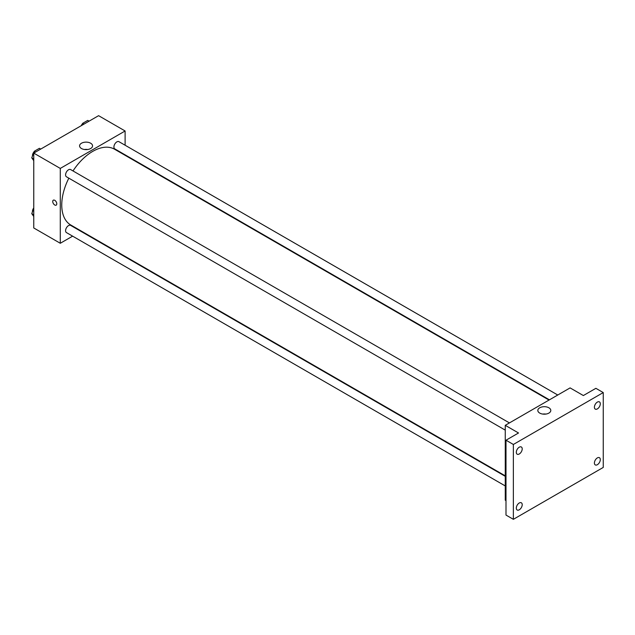 <?xml version="1.0" encoding="UTF-8"?>
<svg xmlns="http://www.w3.org/2000/svg" width="635" height="635" viewBox="0 0 635 635"><rect width="100%" height="100%" fill="white"/><g stroke="black" fill="none" stroke-linecap="round" stroke-linejoin="round"><path stroke-width="0.95" d="M72.62 236.156L60.285 243.276L33.758 227.965L33.758 153.106L98.592 115.673L125.111 130.985L125.111 145.232M81.351 231.108L80.955 231.346M68.834 178.165A43.759 25.265 120 0 0 61.754 204.994A43.759 25.265 120 0 0 70.818 225.028L505.262 475.853M549.021 400.058L114.578 149.233A43.759 25.265 120 0 0 73.001 170.95M125.111 154.853L125.111 155.321M60.285 243.276L60.285 168.418L125.111 130.985M557.76 395.018L118.943 141.668A4.167 2.405 120 0 0 115.737 142.788A4.167 2.405 120 0 0 113.919 146.979A4.167 2.405 120 0 0 114.776 148.884L549.426 399.828M505.262 476.321L70.62 225.377A4.167 2.405 120 0 0 67.405 226.497A4.167 2.405 120 0 0 65.588 230.688A4.167 2.405 120 0 0 66.453 232.593L505.262 485.942M505.262 430.133L66.453 176.792A4.167 2.405 -60 0 1 66.453 171.974A4.167 2.405 -60 0 1 70.62 169.569L509.437 422.918M60.285 168.418L33.758 153.106M81.478 148.519A6.485 3.746 180 0 1 79.581 145.875A6.485 3.746 180 0 1 86.066 142.129A6.485 3.746 180 0 1 92.559 145.875A6.485 3.746 180 0 1 88.551 149.336A6.485 3.746 180 0 1 81.478 148.519M56.785 203.827A2.865 1.651 60 0 1 56.19 205.137A2.865 1.651 60 0 1 53.324 203.486A2.865 1.651 60 0 1 53.324 200.176A2.865 1.651 60 0 1 55.531 200.946A2.865 1.651 60 0 1 56.785 203.827M56.19 205.137A2.865 1.651 60 0 1 53.324 203.486A2.865 1.651 60 0 1 53.324 200.176M84.495 149.503A6.485 3.746 180 0 1 87.638 149.503M506 500.61L505.262 500.189L505.262 425.323L570.095 387.898L583.359 395.549L595.884 388.318L603.25 392.573L603.25 467.431L513.366 519.327L506 515.072L506 440.214L518.525 432.983L505.262 425.323M513.366 519.327L513.366 444.468L506 440.214M513.366 444.468L603.25 392.573M539.726 413.083A6.485 3.746 180 0 1 537.821 410.44A6.485 3.746 180 0 1 544.314 406.694A6.485 3.746 180 0 1 550.799 410.44A6.485 3.746 180 0 1 546.798 413.901A6.485 3.746 180 0 1 539.726 413.083M542.742 414.076A6.485 3.746 180 0 1 545.886 414.076M597.352 408.908A4.167 2.405 -60 0 1 595.273 409.115A4.167 2.405 -60 0 1 594.63 405.773A4.167 2.405 -60 0 1 597.352 402.098A4.167 2.405 -60 0 1 599.44 401.891A4.167 2.405 -60 0 1 600.075 405.233A4.167 2.405 -60 0 1 597.352 408.908M519.263 453.993A4.167 2.405 -60 0 1 517.176 454.2A4.167 2.405 -60 0 1 516.541 450.858A4.167 2.405 -60 0 1 519.263 447.191A4.167 2.405 -60 0 1 521.343 446.984A4.167 2.405 -60 0 1 521.986 450.318A4.167 2.405 -60 0 1 519.263 453.993M519.263 509.802A4.167 2.405 -60 0 1 517.176 510.008A4.167 2.405 -60 0 1 516.541 506.666A4.167 2.405 -60 0 1 519.263 502.991A4.167 2.405 -60 0 1 521.343 502.785A4.167 2.405 -60 0 1 521.986 506.127A4.167 2.405 -60 0 1 519.263 509.802M597.352 464.709A4.167 2.405 -60 0 1 595.273 464.915A4.167 2.405 -60 0 1 594.63 461.581A4.167 2.405 -60 0 1 597.352 457.906A4.167 2.405 -60 0 1 599.44 457.7A4.167 2.405 -60 0 1 600.075 461.042A4.167 2.405 -60 0 1 597.352 464.709M33.758 160.695L31.75 157.837L34.306 151.257L39.41 148.312L40.735 149.074M33.758 158.996L31.75 157.837M35.631 152.027L34.306 151.257M34.147 151.662A4.167 2.405 120 0 0 32.433 155.742A4.167 2.405 120 0 0 32.449 156.043M81.867 125.333L82.629 123.357L87.733 120.412L89.059 121.174M83.955 124.119L82.629 123.357M82.479 123.761A4.167 2.405 120 0 0 81.248 125.682M33.758 216.503L31.75 213.646L33.758 208.463M33.758 214.805L31.75 213.646M33.758 207.939A4.167 2.405 120 0 0 32.433 211.55A4.167 2.405 120 0 0 32.449 211.852"/></g></svg>
